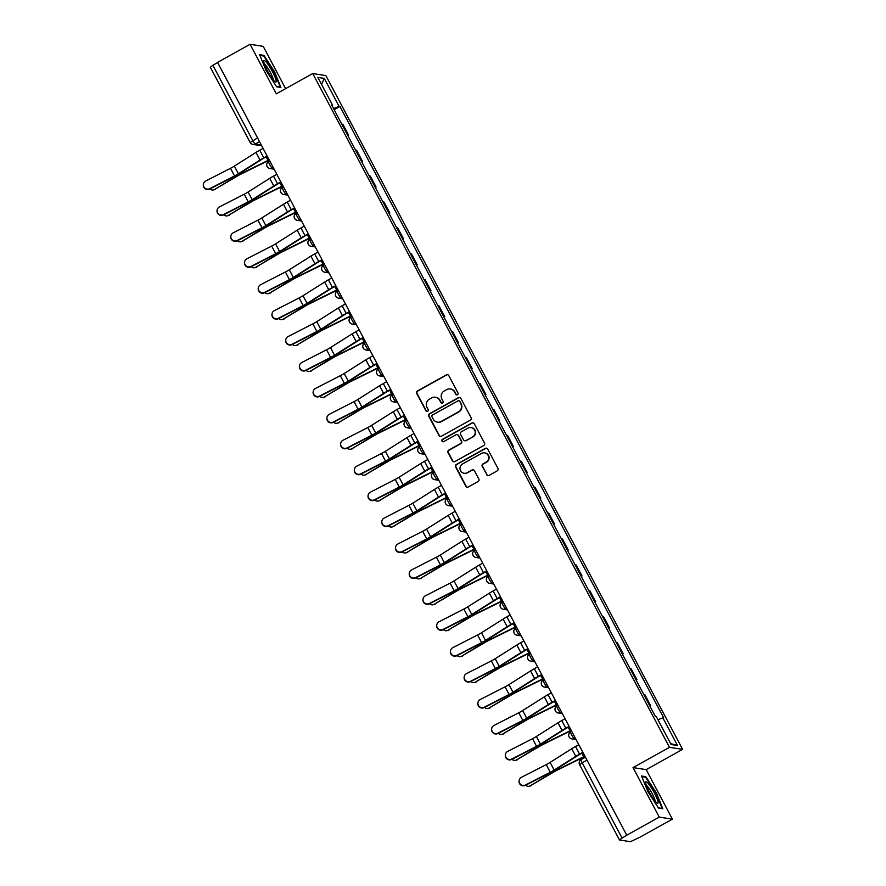 <?xml version="1.0" encoding="UTF-8"?>
<svg xmlns="http://www.w3.org/2000/svg" width="886" height="886" viewBox="0 0 886 886"><rect width="100%" height="100%" fill="white"/><g stroke="black" fill="none" stroke-linecap="round" stroke-linejoin="round"><path stroke-width="1.33" d="M457.475 394.735A1.307 1.274 -81.2 0 0 457.984 392.963L448.814 375.631A1.861 1.816 -81.2 0 0 446.345 374.889L417.472 390.947A1.861 1.816 -81.2 0 0 416.73 393.473L425.911 410.805A1.307 1.274 -81.2 0 0 427.639 411.325A1.307 1.274 -81.2 0 0 428.148 409.553L426.963 407.316A5.947 5.825 -81.2 0 1 429.333 399.243L431.737 397.903A5.947 5.825 -81.2 0 1 439.633 400.273L440.829 402.51A1.307 1.274 -81.2 0 0 442.557 403.03A1.307 1.274 -81.2 0 0 443.066 401.258L441.881 399.021A5.947 5.825 -81.2 0 1 444.251 390.947L446.655 389.607A5.947 5.825 -81.2 0 1 454.551 391.966L455.747 394.215A1.307 1.274 -81.2 0 0 457.475 394.735M486.602 474.663A1.861 1.816 -81.2 0 0 489.072 475.405L497.179 470.898A1.861 1.816 -81.2 0 0 497.921 468.373L487.721 449.124A1.861 1.816 -81.2 0 0 485.251 448.382L456.379 464.441A1.861 1.816 -81.2 0 0 455.637 466.966L465.837 486.215A1.861 1.816 -81.2 0 0 468.306 486.957L478.086 481.519A1.861 1.816 -81.2 0 0 478.828 478.994L474.464 470.754A1.861 1.816 -81.2 0 0 471.994 470.012L467.143 472.714A4.973 4.873 -81.2 0 1 460.033 469.215A4.973 4.873 -81.2 0 1 462.525 463.987L481.53 453.41A4.973 4.873 -81.2 0 1 488.651 456.91A4.973 4.873 -81.2 0 1 486.148 462.138L482.981 463.899A1.861 1.816 -81.2 0 0 482.25 466.424L486.99 474.719A1.861 1.816 -81.2 0 0 488.12 475.627M669.484 747.33L633.036 767.597L659.262 817.125L626.745 835.21L217.557 62.385L250.073 44.3L276.299 93.827L312.747 73.56L669.484 747.33L682.619 749.368L325.882 75.598L312.747 73.56M470.311 420.163A1.861 1.816 -81.2 0 0 471.053 417.638L460.864 398.39A1.861 1.816 -81.2 0 0 458.394 397.648L429.522 413.707A1.861 1.816 -81.2 0 0 428.78 416.232L438.969 435.48A1.861 1.816 -81.2 0 0 441.438 436.222L470.311 420.163M474.287 423.763L484.487 443.011A1.861 1.816 -81.2 0 1 483.745 445.536L454.872 461.584A1.861 1.816 -81.2 0 1 452.403 460.853L448.039 452.613A1.861 1.816 -81.2 0 1 448.781 450.088L460.487 443.576A1.861 1.816 -81.2 0 0 461.229 441.051L458.339 435.591A1.861 1.816 -81.2 0 0 455.869 434.849L443.676 441.627A1.307 1.274 -81.2 0 1 441.815 440.707A1.307 1.274 -81.2 0 1 442.468 439.345L471.828 423.021A1.861 1.816 -81.2 0 1 474.287 423.763M659.262 817.125L672.396 819.162L639.88 837.248L630.4 841.7L619.48 839.972L579.61 764.684L582.202 762.791L622.061 838.078L619.48 839.972M285.613 88.644L263.208 46.338L250.073 44.3M672.396 819.162L646.182 769.635L682.619 749.368M626.745 835.21L622.061 838.078M210.37 67.203L212.873 65.265L252.731 140.553A3.788 0.62 60.9 0 0 255.257 143.997L261.259 144.927M217.668 62.596L212.873 65.265M341.73 124.073L342.827 124.239L348.63 135.204L347.855 135.636M347.545 135.037L348.63 135.204M361.588 161.562L362.363 161.13L356.549 150.166L355.463 150M361.266 160.964L362.363 161.13M375.321 187.489L376.085 187.057L370.282 176.093L369.185 175.926M375 186.891L376.085 187.057M389.043 213.415L389.818 212.983L384.003 202.019L382.918 201.853M388.721 212.817L389.818 212.983M402.776 239.342L403.54 238.91L397.736 227.946L396.64 227.78M402.454 238.744L403.54 238.91M416.498 265.268L417.273 264.836L411.458 253.872L410.373 253.706M416.176 264.67L417.273 264.836M430.231 291.195L430.995 290.763L425.191 279.799L424.106 279.633M429.909 290.597L430.995 290.763M443.952 317.122L444.728 316.69L438.913 305.725L437.828 305.559M443.631 316.524L444.728 316.69M457.685 343.048L458.45 342.616L452.646 331.652L451.561 331.486M457.364 342.45L458.45 342.616M471.407 368.975L472.183 368.543L466.368 357.579L465.283 357.412M471.086 368.377L472.183 368.543M485.14 394.901L485.905 394.469L480.101 383.505L479.016 383.339M484.819 394.303L485.905 394.469M498.862 420.828L499.638 420.407L493.823 409.432L492.738 409.266M498.541 420.23L499.638 420.407M512.595 446.754L513.359 446.334L507.556 435.358L506.471 435.192M512.274 446.156L513.359 446.334M526.317 472.681L527.092 472.26L521.289 461.285L520.193 461.119M525.996 472.083L527.092 472.26M540.05 498.608L540.814 498.187L535.011 487.211L533.926 487.045M539.729 498.01L540.814 498.187M553.772 524.534L554.547 524.113L548.744 513.138L547.648 512.972M553.462 523.936L554.547 524.113M567.505 550.461L568.269 550.04L562.466 539.065L561.381 538.898M567.184 549.863L568.269 550.04M581.227 576.398L582.002 575.966L576.199 564.991L575.103 564.825M580.917 575.789L582.002 575.966M594.96 602.325L595.724 601.893L589.921 590.918L588.836 590.752M594.639 601.716L595.724 601.893M608.682 628.252L609.457 627.82L603.654 616.844L602.558 616.678M608.372 627.642L609.457 627.82M622.415 654.178L623.179 653.746L617.376 642.771L616.291 642.605M622.094 653.58L623.179 653.746M636.137 680.105L636.912 679.673L631.109 668.697L630.012 668.531M635.827 679.507L636.912 679.673M649.87 706.031L650.645 705.599L644.831 694.624L643.745 694.458M649.549 705.433L650.645 705.599M332.051 105.777L332.638 105.323L317.852 77.403L324.287 78.4L339.072 106.32L333.568 108.635M657.899 719.631L663.625 717.738L339.969 106.464L339.072 106.32M662.728 717.594L677.513 745.525L671.079 744.517L656.293 716.597L655.396 716.464L331.741 105.19L332.638 105.323M280.906 87.448L274.549 71.744L263.928 55.375L259.653 54.71L266.021 70.415L276.642 86.784L280.906 87.448M633.036 767.597L646.182 769.635M662.817 808.752L656.46 793.036L645.839 776.668L641.564 776.014L647.921 791.719L658.553 808.087L662.817 808.752M334.133 109.709L339.969 106.464M324.287 78.4L321.563 84.414M670.569 743.575L677.513 745.525M262.954 55.907L263.928 55.375M644.864 777.21L645.839 776.668M456.855 394.89A1.307 1.274 -81.2 0 1 456.124 394.27L454.939 392.033A5.947 5.825 -81.2 0 0 450.719 388.998L450.332 388.943M435.414 397.238L435.801 397.305A5.947 5.825 -81.2 0 1 440.021 400.328L441.206 402.576A1.307 1.274 -81.2 0 0 441.937 403.185M447.685 374.723A1.861 1.816 -81.2 0 0 446.721 374.955L417.849 391.014A1.861 1.816 -81.2 0 0 417.118 393.539L426.288 410.871A1.307 1.274 -81.2 0 0 427.019 411.481M459.734 397.482A1.861 1.816 -81.2 0 0 458.771 397.714L429.898 413.773A1.861 1.816 -81.2 0 0 429.156 416.287L439.356 435.547A1.861 1.816 -81.2 0 0 440.486 436.444M459.568 401.436A1.307 1.274 -81.2 0 0 457.84 400.915L432.49 415.013A1.307 1.274 -81.2 0 0 431.969 416.774L433.232 419.144A5.947 5.825 -81.2 0 0 441.128 421.503L458.45 411.879A5.947 5.825 -81.2 0 0 460.82 403.794L459.945 401.491A1.307 1.274 -81.2 0 0 459.026 400.826L458.638 400.771M437.451 422.168L437.828 422.234A5.947 5.825 -81.2 0 0 441.505 421.57L441.128 421.503M459.945 401.491L461.196 403.861A5.947 5.825 -81.2 0 1 458.826 411.935L441.505 421.57M457.021 434.638L457.397 434.705A1.861 1.816 -81.2 0 1 458.715 435.646L461.617 441.106A1.861 1.816 -81.2 0 1 460.875 443.631L449.169 450.143A1.861 1.816 -81.2 0 0 448.427 452.668L452.79 460.908A1.861 1.816 -81.2 0 0 453.92 461.816M473.157 422.855A1.861 1.816 -81.2 0 0 472.205 423.076L442.856 439.401A1.307 1.274 -81.2 0 0 443.066 441.782M472.637 436.82A4.973 4.873 -81.2 0 0 471.097 427.539A4.973 4.873 -81.2 0 0 468.018 428.093L461.318 431.814A1.861 1.816 -81.2 0 0 460.587 434.339L463.478 439.799A1.861 1.816 -81.2 0 0 465.947 440.541L473.024 436.876A4.973 4.873 -81.2 0 0 471.474 427.595L471.097 427.539M464.796 440.752L465.183 440.807A1.861 1.816 -81.2 0 0 466.324 440.597L465.947 440.541M473.024 436.876L466.324 440.597M484.609 452.857L484.985 452.923A4.973 4.873 -81.2 0 1 486.536 462.204L483.368 463.965A1.861 1.816 -81.2 0 0 482.626 466.49L486.99 474.719M464.076 473.268L464.452 473.323A4.973 4.873 -81.2 0 0 467.531 472.77L467.143 472.714M473.334 469.846A1.861 1.816 -81.2 0 0 472.382 470.067L467.531 472.77M486.591 448.216A1.861 1.816 -81.2 0 0 485.639 448.449L456.766 464.508A1.861 1.816 -81.2 0 0 456.024 467.022L466.213 486.281A1.861 1.816 -81.2 0 0 467.343 487.178M215.608 189.261A4.364 3.921 77 0 1 214.567 189.682L213.515 189.925A4.364 3.921 -103 0 0 214.556 189.504L237.382 176.07A7.01 0.864 152.1 0 1 241.369 173.9L267.672 160.931A11.939 1.484 -27.9 0 0 269.3 160.1M210.004 188.862A4.364 3.921 -103 0 0 213.515 189.925M269.156 159.834A9.48 1.174 -27.9 0 1 268.026 160.399L241.723 173.368A9.48 1.174 152.1 0 0 236.329 176.314L214.556 189.504M263.076 148.35L259.764 150.188A11.939 1.484 152.1 0 0 256.01 152.403L234.369 166.103A7.01 0.864 -27.9 0 1 230.493 168.296L205.696 181.01A4.364 4.297 12.7 0 0 205.076 188.231A4.364 4.297 12.7 0 0 209.749 188.652L209.661 189.039A4.364 4.297 -167.3 0 1 203.381 184.266L203.47 183.878M267.262 156.268L264.316 157.907A9.48 1.174 152.1 0 0 261.326 159.668L239.696 173.357A9.48 1.174 -27.9 0 1 234.458 176.325L209.661 189.039M267.118 155.991L263.818 157.83A11.939 1.484 152.1 0 0 260.052 160.056L238.423 173.745A7.01 0.864 -27.9 0 1 234.535 175.937L209.749 188.652M229.33 215.187A4.364 3.921 77 0 1 228.289 215.608L227.248 215.852A4.364 3.921 -103 0 0 228.289 215.431L251.103 201.997A7.01 0.864 152.1 0 1 255.09 199.826L281.394 186.857A11.939 1.484 -27.9 0 0 283.022 186.027M223.726 214.8A4.364 3.921 -103 0 0 227.248 215.852M282.878 185.761A9.48 1.174 -27.9 0 1 281.748 186.326L255.445 199.295A9.48 1.174 152.1 0 0 250.062 202.241L228.289 215.431M243.063 241.114A4.364 3.921 77 0 1 242.022 241.535L240.97 241.778A4.364 3.921 -103 0 0 242.011 241.357L264.836 227.923A7.01 0.864 152.1 0 1 268.823 225.753L295.127 212.784A11.939 1.484 -27.9 0 0 296.755 211.953M237.459 240.726A4.364 3.921 -103 0 0 240.97 241.778M296.611 211.688A9.48 1.174 -27.9 0 1 295.481 212.252L269.178 225.221A9.48 1.174 152.1 0 0 263.784 228.167L242.011 241.357M256.796 267.04A4.364 3.921 77 0 1 255.744 267.461L254.703 267.705A4.364 3.921 -103 0 0 255.744 267.284L278.558 253.85A7.01 0.864 152.1 0 1 282.556 251.679L308.849 238.711A11.939 1.484 -27.9 0 0 310.477 237.891M251.181 266.653A4.364 3.921 -103 0 0 254.703 267.705M310.333 237.614A9.48 1.174 -27.9 0 1 309.203 238.179L282.911 251.148A9.48 1.174 152.1 0 0 277.517 254.094L255.744 267.284M263.762 61.71A12.315 2.005 60.9 0 0 268.536 72.818A12.315 2.005 60.9 0 0 275.192 81.855A12.315 2.005 60.9 0 0 276.155 80.814A12.315 2.005 60.9 0 0 269.588 66.716A12.315 2.005 60.9 0 0 263.718 61.223A12.315 2.005 60.9 0 0 263.762 61.71M273.187 79.851A9.325 1.517 60.9 0 0 273.165 79.319A9.325 1.517 60.9 0 0 269.41 70.681A9.325 1.517 60.9 0 0 264.36 63.991M259.952 55.441L263.795 56.039L274.095 71.899L280.253 87.116L276.476 86.54M645.673 783.014A12.315 2.005 60.9 0 0 650.446 794.111A12.315 2.005 60.9 0 0 657.102 803.159A12.315 2.005 60.9 0 0 658.065 802.107A12.315 2.005 60.9 0 0 651.498 788.019A12.315 2.005 60.9 0 0 645.628 782.515A12.315 2.005 60.9 0 0 645.673 783.014M655.097 801.154A9.325 1.517 60.9 0 0 655.064 800.623A9.325 1.517 60.9 0 0 651.321 791.984A9.325 1.517 60.9 0 0 646.271 785.284M641.863 776.745L645.706 777.343L656.005 793.203L662.163 808.42L658.387 807.833M276.797 174.276L273.497 176.115A11.939 1.484 152.1 0 0 269.732 178.33L248.102 192.029A7.01 0.864 -27.9 0 1 244.215 194.222L219.429 206.936A4.364 4.297 12.7 0 0 218.798 214.157A4.364 4.297 12.7 0 0 223.471 214.578L223.383 214.966A4.364 4.297 -167.3 0 1 217.103 210.192L217.192 209.805M280.995 182.195L278.038 183.834A9.48 1.174 152.1 0 0 275.059 185.595L253.418 199.284A9.48 1.174 -27.9 0 1 248.18 202.252L223.383 214.966M280.851 181.918L277.551 183.756A11.939 1.484 152.1 0 0 273.785 185.982L252.145 199.671A7.01 0.864 -27.9 0 1 248.268 201.864L223.471 214.578M290.53 200.203L287.23 202.041A11.939 1.484 152.1 0 0 283.465 204.256L261.824 217.956A7.01 0.864 -27.9 0 1 257.948 220.149L233.151 232.863A4.364 4.297 12.7 0 0 232.531 240.084A4.364 4.297 12.7 0 0 237.204 240.505L237.116 240.892A4.364 4.297 -167.3 0 1 230.836 236.119L230.925 235.731M294.717 208.121L291.771 209.76A9.48 1.174 152.1 0 0 288.781 211.521L267.151 225.221A9.48 1.174 -27.9 0 1 261.913 228.178L237.116 240.892M294.573 207.845L291.272 209.683A11.939 1.484 152.1 0 0 287.507 211.909L265.878 225.598A7.01 0.864 -27.9 0 1 262.001 227.791L237.204 240.505M304.252 226.129L300.952 227.968A11.939 1.484 152.1 0 0 297.187 230.183L275.557 243.883A7.01 0.864 -27.9 0 1 271.681 246.075L246.884 258.79A4.364 4.297 12.7 0 0 246.253 266.01A4.364 4.297 12.7 0 0 250.926 266.431L250.838 266.83A4.364 4.297 -167.3 0 1 244.558 262.046L244.647 261.658M308.45 234.048L305.493 235.687A9.48 1.174 152.1 0 0 302.514 237.448L280.873 251.148A9.48 1.174 -27.9 0 1 275.635 254.116L250.838 266.83M308.306 233.771L305.005 235.61A11.939 1.484 152.1 0 0 301.24 237.836L279.599 251.524A7.01 0.864 -27.9 0 1 275.723 253.717L250.926 266.431M270.518 292.967A4.364 3.921 77 0 1 269.477 293.388L268.425 293.631A4.364 3.921 -103 0 0 269.466 293.211L292.291 279.777A7.01 0.864 152.1 0 1 296.278 277.606L322.582 264.637A11.939 1.484 -27.9 0 0 324.21 263.818M264.914 292.579A4.364 3.921 -103 0 0 268.425 293.631M324.066 263.541A9.48 1.174 -27.9 0 1 322.936 264.106L296.633 277.074A9.48 1.174 152.1 0 0 291.239 280.02L269.466 293.211M284.251 318.894A4.364 3.921 77 0 1 283.199 319.314L282.158 319.558A4.364 3.921 -103 0 0 283.199 319.137L306.013 305.714A7.01 0.864 152.1 0 1 310.011 303.533L336.303 290.564A11.939 1.484 -27.9 0 0 337.931 289.744M278.636 318.506A4.364 3.921 -103 0 0 282.158 319.558M337.787 289.467A9.48 1.174 -27.9 0 1 336.658 290.032L310.366 303.001A9.48 1.174 152.1 0 0 304.972 305.947L283.199 319.137M317.985 252.056L314.685 253.894A11.939 1.484 152.1 0 0 310.92 256.109L289.279 269.809A7.01 0.864 -27.9 0 1 285.403 272.002L260.606 284.716A4.364 4.297 12.7 0 0 259.986 291.937A4.364 4.297 12.7 0 0 264.659 292.358L264.571 292.757A4.364 4.297 -167.3 0 1 258.291 287.972L258.38 287.585M322.172 259.975L319.226 261.614A9.48 1.174 152.1 0 0 316.236 263.375L294.606 277.074A9.48 1.174 -27.9 0 1 289.368 280.042L264.571 292.757M322.028 259.698L318.727 261.536A11.939 1.484 152.1 0 0 314.962 263.762L293.332 277.451A7.01 0.864 -27.9 0 1 289.456 279.644L264.659 292.358M331.707 277.982L328.407 279.821A11.939 1.484 152.1 0 0 324.641 282.036L303.012 295.736A7.01 0.864 -27.9 0 1 299.136 297.929L274.339 310.643A4.364 4.297 12.7 0 0 273.708 317.864A4.364 4.297 12.7 0 0 278.381 318.284L278.293 318.683A4.364 4.297 -167.3 0 1 272.013 313.899L272.102 313.511M335.905 285.901L332.948 287.54A9.48 1.174 152.1 0 0 329.969 289.301L308.328 303.001A9.48 1.174 -27.9 0 1 303.09 305.969L278.293 318.683M335.761 285.624L332.46 287.463A11.939 1.484 152.1 0 0 328.695 289.689L307.054 303.377A7.01 0.864 -27.9 0 1 303.178 305.57L278.381 318.284M297.973 344.82A4.364 3.921 77 0 1 296.932 345.241L295.88 345.485A4.364 3.921 -103 0 0 296.921 345.064L319.746 331.641A7.01 0.864 152.1 0 1 323.733 329.459L350.036 316.49A11.939 1.484 -27.9 0 0 351.664 315.671M292.369 344.433A4.364 3.921 -103 0 0 295.88 345.485M351.52 315.394A9.48 1.174 -27.9 0 1 350.391 315.97L324.088 328.939A9.48 1.174 152.1 0 0 318.694 331.873L296.921 345.064M311.706 370.747A4.364 3.921 77 0 1 310.654 371.168L309.613 371.411A4.364 3.921 -103 0 0 310.654 370.99L333.468 357.567A7.01 0.864 152.1 0 1 337.466 355.386L363.758 342.417A11.939 1.484 -27.9 0 0 365.386 341.597M306.091 370.359A4.364 3.921 -103 0 0 309.613 371.411M365.242 341.32A9.48 1.174 -27.9 0 1 364.113 341.896L337.821 354.865A9.48 1.174 152.1 0 0 332.427 357.8L310.654 370.99M325.428 396.673A4.364 3.921 77 0 1 324.387 397.094L323.335 397.338A4.364 3.921 -103 0 0 324.376 396.917L347.201 383.494A7.01 0.864 152.1 0 1 351.188 381.312L377.491 368.343A11.939 1.484 -27.9 0 0 379.119 367.524M319.824 396.286A4.364 3.921 -103 0 0 323.335 397.338M378.975 367.247A9.48 1.174 -27.9 0 1 377.846 367.823L351.543 380.792A9.48 1.174 152.1 0 0 346.149 383.727L324.376 396.917M339.161 422.6A4.364 3.921 77 0 1 338.109 423.021L337.068 423.264A4.364 3.921 -103 0 0 338.109 422.844L360.923 409.421A7.01 0.864 152.1 0 1 364.921 407.239L391.213 394.27A11.939 1.484 -27.9 0 0 392.841 393.45M333.546 422.212A4.364 3.921 -103 0 0 337.068 423.264M392.697 393.174A9.48 1.174 -27.9 0 1 391.568 393.749L365.276 406.718A9.48 1.174 152.1 0 0 359.882 409.653L338.109 422.844M352.883 448.526A4.364 3.921 77 0 1 351.842 448.947L350.79 449.191A4.364 3.921 -103 0 0 351.842 448.77L374.656 435.347A7.01 0.864 152.1 0 1 378.643 433.165L404.946 420.197A11.939 1.484 -27.9 0 0 406.574 419.377M347.279 448.139A4.364 3.921 -103 0 0 350.79 449.191M406.43 419.1A9.48 1.174 -27.9 0 1 405.301 419.676L378.998 432.645A9.48 1.174 152.1 0 0 373.604 435.58L351.842 448.77M366.616 474.453A4.364 3.921 77 0 1 365.564 474.874L364.523 475.117A4.364 3.921 -103 0 0 365.564 474.697L388.378 461.274A7.01 0.864 152.1 0 1 392.376 459.092L418.668 446.123A11.939 1.484 -27.9 0 0 420.296 445.304M361.001 474.065A4.364 3.921 -103 0 0 364.523 475.117M420.152 445.027A9.48 1.174 -27.9 0 1 419.023 445.603L392.731 458.571A9.48 1.174 152.1 0 0 387.337 461.506L365.564 474.697M380.338 500.38A4.364 3.921 77 0 1 379.297 500.8L378.244 501.044A4.364 3.921 -103 0 0 379.297 500.623L402.111 487.2A7.01 0.864 152.1 0 1 406.098 485.019L432.401 472.05A11.939 1.484 -27.9 0 0 434.029 471.23M374.734 499.992A4.364 3.921 -103 0 0 378.244 501.044M433.885 470.953A9.48 1.174 -27.9 0 1 432.756 471.529L406.452 484.498A9.48 1.174 152.1 0 0 401.059 487.444L379.297 500.623M394.071 526.306A4.364 3.921 77 0 1 393.019 526.727L391.977 526.971A4.364 3.921 -103 0 0 393.019 526.55L415.833 513.127A7.01 0.864 152.1 0 1 419.831 510.945L446.123 497.976A11.939 1.484 -27.9 0 0 447.751 497.157M388.456 525.919A4.364 3.921 -103 0 0 391.977 526.971M447.607 496.88A9.48 1.174 -27.9 0 1 446.478 497.456L420.185 510.425A9.48 1.174 152.1 0 0 414.792 513.371L393.019 526.55M345.44 303.909L342.14 305.748A11.939 1.484 152.1 0 0 338.374 307.974L316.734 321.662A7.01 0.864 -27.9 0 1 312.858 323.855L288.061 336.569A4.364 4.297 12.7 0 0 287.441 343.79A4.364 4.297 12.7 0 0 292.114 344.211L292.026 344.61A4.364 4.297 -167.3 0 1 285.746 339.825L285.835 339.438M349.627 311.828L346.681 313.467A9.48 1.174 152.1 0 0 343.69 315.228L322.061 328.927A9.48 1.174 -27.9 0 1 316.823 331.896L292.026 344.61M349.483 311.551L346.182 313.389A11.939 1.484 152.1 0 0 342.417 315.615L320.787 329.304A7.01 0.864 -27.9 0 1 316.911 331.497L292.114 344.211M359.162 329.836L355.862 331.674A11.939 1.484 152.1 0 0 352.096 333.9L330.467 347.589A7.01 0.864 -27.9 0 1 326.591 349.782L301.794 362.496A4.364 4.297 12.7 0 0 301.162 369.728A4.364 4.297 12.7 0 0 305.836 370.138L305.748 370.536A4.364 4.297 -167.3 0 1 299.468 365.752L299.557 365.364M363.36 337.754L360.414 339.393A9.48 1.174 152.1 0 0 357.423 341.154L335.783 354.854A9.48 1.174 -27.9 0 1 330.544 357.822L305.748 370.536M363.216 337.477L359.915 339.316A11.939 1.484 152.1 0 0 356.15 341.542L334.509 355.231A7.01 0.864 -27.9 0 1 330.633 357.423L305.836 370.138M372.895 355.762L369.595 357.601A11.939 1.484 152.1 0 0 365.829 359.827L344.189 373.515A7.01 0.864 -27.9 0 1 340.313 375.708L315.516 388.422A4.364 4.297 12.7 0 0 314.895 395.654A4.364 4.297 12.7 0 0 319.569 396.064L319.481 396.463A4.364 4.297 -167.3 0 1 313.201 391.678L313.29 391.291M377.082 363.681L374.136 365.32A9.48 1.174 152.1 0 0 371.145 367.081L349.516 380.781A9.48 1.174 -27.9 0 1 344.277 383.749L319.481 396.463M376.938 363.404L373.637 365.242A11.939 1.484 152.1 0 0 369.872 367.469L348.242 381.157A7.01 0.864 -27.9 0 1 344.366 383.35L319.569 396.064M386.617 381.689L383.317 383.527A11.939 1.484 152.1 0 0 379.551 385.753L357.922 399.442A7.01 0.864 -27.9 0 1 354.046 401.635L329.249 414.349A4.364 4.297 12.7 0 0 328.617 421.581A4.364 4.297 12.7 0 0 333.291 421.991L333.202 422.389A4.364 4.297 -167.3 0 1 326.923 417.605L327.012 417.217M390.815 389.607L387.869 391.247A9.48 1.174 152.1 0 0 384.878 393.007L363.238 406.707A9.48 1.174 -27.9 0 1 357.999 409.675L333.202 422.389M390.671 389.331L387.37 391.169A11.939 1.484 152.1 0 0 383.605 393.395L361.964 407.084A7.01 0.864 -27.9 0 1 358.088 409.277L333.291 421.991M400.35 407.615L397.05 409.454A11.939 1.484 152.1 0 0 393.284 411.68L371.644 425.369A7.01 0.864 -27.9 0 1 367.768 427.561L342.971 440.276A4.364 4.297 12.7 0 0 342.35 447.508A4.364 4.297 12.7 0 0 347.024 447.928L346.935 448.316A4.364 4.297 -167.3 0 1 340.656 443.532L340.745 443.144M404.537 415.534L401.591 417.173A9.48 1.174 152.1 0 0 398.6 418.934L376.971 432.634A9.48 1.174 -27.9 0 1 371.732 435.602L346.935 448.316M404.393 415.257L401.092 417.096A11.939 1.484 152.1 0 0 397.327 419.322L375.697 433.01A7.01 0.864 -27.9 0 1 371.821 435.203L347.024 447.928M414.072 433.542L410.772 435.38A11.939 1.484 152.1 0 0 407.006 437.606L385.377 451.295A7.01 0.864 -27.9 0 1 381.501 453.488L356.704 466.202A4.364 4.297 12.7 0 0 356.072 473.434A4.364 4.297 12.7 0 0 360.746 473.855L360.657 474.243A4.364 4.297 -167.3 0 1 354.378 469.458L354.466 469.071M418.27 441.461L415.324 443.1A9.48 1.174 152.1 0 0 412.333 444.872L390.693 458.56A9.48 1.174 -27.9 0 1 385.454 461.528L360.657 474.243M418.126 441.184L414.825 443.022A11.939 1.484 152.1 0 0 411.06 445.248L389.419 458.937A7.01 0.864 -27.9 0 1 385.543 461.141L360.746 473.855M427.805 459.469L424.505 461.307A11.939 1.484 152.1 0 0 420.739 463.533L399.099 477.222A7.01 0.864 -27.9 0 1 395.222 479.415L370.426 492.129A4.364 4.297 12.7 0 0 369.805 499.361A4.364 4.297 12.7 0 0 374.479 499.782L374.39 500.169A4.364 4.297 -167.3 0 1 368.111 495.385L368.199 494.997M431.991 467.387L429.045 469.026A9.48 1.174 152.1 0 0 426.066 470.798L404.426 484.487A9.48 1.174 -27.9 0 1 399.187 487.455L374.39 500.169M431.847 467.121L428.547 468.949A11.939 1.484 152.1 0 0 424.782 471.175L403.152 484.863A7.01 0.864 -27.9 0 1 399.276 487.067L374.479 499.782M441.527 485.395L438.227 487.234A11.939 1.484 152.1 0 0 434.461 489.46L412.832 503.148A7.01 0.864 -27.9 0 1 408.955 505.341L384.159 518.055A4.364 4.297 12.7 0 0 383.527 525.287A4.364 4.297 12.7 0 0 388.201 525.708L388.112 526.096A4.364 4.297 -167.3 0 1 381.844 521.311L381.921 520.924M445.724 493.314L442.779 494.953A9.48 1.174 152.1 0 0 439.788 496.725L418.148 510.414A9.48 1.174 -27.9 0 1 412.909 513.382L388.112 526.096M445.58 493.048L442.28 494.875A11.939 1.484 152.1 0 0 438.515 497.101L416.874 510.79A7.01 0.864 -27.9 0 1 412.998 512.994L388.201 525.708M407.793 552.233A4.364 3.921 77 0 1 406.752 552.665L405.699 552.897A4.364 3.921 -103 0 0 406.752 552.476L429.566 539.053A7.01 0.864 152.1 0 1 433.553 536.872L459.856 523.903A11.939 1.484 -27.9 0 0 461.484 523.083M402.189 551.845A4.364 3.921 -103 0 0 405.699 552.897M461.34 522.806A9.48 1.174 -27.9 0 1 460.211 523.382L433.907 536.351A9.48 1.174 152.1 0 0 428.514 539.297L406.752 552.476M421.526 578.159A4.364 3.921 77 0 1 420.473 578.591L419.432 578.824A4.364 3.921 -103 0 0 420.473 578.403L443.288 564.98A7.01 0.864 152.1 0 1 447.286 562.798L473.578 549.829A11.939 1.484 -27.9 0 0 475.206 549.01M415.911 577.772A4.364 3.921 -103 0 0 419.432 578.824M475.062 548.733A9.48 1.174 -27.9 0 1 473.932 549.309L447.64 562.278A9.48 1.174 152.1 0 0 442.247 565.224L420.473 578.403M435.247 604.086A4.364 3.921 77 0 1 434.206 604.518L433.154 604.75A4.364 3.921 -103 0 0 434.206 604.33L457.021 590.907A7.01 0.864 152.1 0 1 461.008 588.725L487.311 575.756A11.939 1.484 -27.9 0 0 488.939 574.936M429.644 603.698A4.364 3.921 -103 0 0 433.154 604.75M488.795 574.66A9.48 1.174 -27.9 0 1 487.665 575.235L461.362 588.204A9.48 1.174 152.1 0 0 455.969 591.15L434.206 604.33M448.98 630.012A4.364 3.921 77 0 1 447.928 630.444L446.887 630.677A4.364 3.921 -103 0 0 447.928 630.256L470.743 616.833A7.01 0.864 152.1 0 1 474.741 614.651L501.033 601.683A11.939 1.484 -27.9 0 0 502.661 600.863M443.365 629.625A4.364 3.921 -103 0 0 446.887 630.677M502.517 600.586A9.48 1.174 -27.9 0 1 501.387 601.162L475.095 614.131A9.48 1.174 152.1 0 0 469.702 617.077L447.928 630.256M462.702 655.939A4.364 3.921 77 0 1 461.661 656.371L460.609 656.604A4.364 3.921 -103 0 0 461.661 656.183L484.476 642.76A7.01 0.864 152.1 0 1 488.463 640.578L514.766 627.609A11.939 1.484 -27.9 0 0 516.394 626.79M457.098 655.551A4.364 3.921 -103 0 0 460.609 656.604M516.25 626.513A9.48 1.174 -27.9 0 1 515.12 627.089L488.817 640.057A9.48 1.174 152.1 0 0 483.424 643.003L461.661 656.183M476.435 681.866A4.364 3.921 77 0 1 475.383 682.298L474.342 682.53A4.364 3.921 -103 0 0 475.383 682.109L498.198 668.686A7.01 0.864 152.1 0 1 502.196 666.505L528.488 653.536A11.939 1.484 -27.9 0 0 530.116 652.716M470.82 681.478A4.364 3.921 -103 0 0 474.342 682.53M529.972 652.45A9.48 1.174 -27.9 0 1 528.842 653.015L502.55 665.984A9.48 1.174 152.1 0 0 497.157 668.93L475.383 682.109M455.26 511.322L451.96 513.16A11.939 1.484 152.1 0 0 448.194 515.386L426.554 529.075A7.01 0.864 -27.9 0 1 422.677 531.268L397.88 543.982A4.364 4.297 12.7 0 0 397.26 551.214A4.364 4.297 12.7 0 0 401.934 551.635L401.845 552.022A4.364 4.297 -167.3 0 1 395.566 547.238L395.654 546.85M459.446 519.24L456.5 520.879A9.48 1.174 152.1 0 0 453.521 522.651L431.881 536.34A9.48 1.174 -27.9 0 1 426.642 539.308L401.845 552.022M459.302 518.975L456.002 520.802A11.939 1.484 152.1 0 0 452.237 523.028L430.607 536.717A7.01 0.864 -27.9 0 1 426.731 538.921L401.934 551.635M468.982 537.248L465.682 539.087A11.939 1.484 152.1 0 0 461.916 541.313L440.287 555.001A7.01 0.864 -27.9 0 1 436.41 557.194L411.613 569.908A4.364 4.297 12.7 0 0 410.982 577.14A4.364 4.297 12.7 0 0 415.656 577.561L415.567 577.949A4.364 4.297 -167.3 0 1 409.299 573.164L409.376 572.777M473.179 545.167L470.233 546.806A9.48 1.174 152.1 0 0 467.243 548.578L445.603 562.267A9.48 1.174 -27.9 0 1 440.364 565.235L415.567 577.949M473.035 544.901L469.735 546.728A11.939 1.484 152.1 0 0 465.97 548.955L444.329 562.643A7.01 0.864 -27.9 0 1 440.453 564.847L415.656 577.561M482.715 563.175L479.415 565.013A11.939 1.484 152.1 0 0 475.649 567.239L454.009 580.928A7.01 0.864 -27.9 0 1 450.132 583.121L425.335 595.835A4.364 4.297 12.7 0 0 424.715 603.067A4.364 4.297 12.7 0 0 429.389 603.488L429.3 603.875A4.364 4.297 -167.3 0 1 423.021 599.091L423.109 598.703M486.901 571.093L483.955 572.733A9.48 1.174 152.1 0 0 480.976 574.505L459.336 588.193A9.48 1.174 -27.9 0 1 454.097 591.161L429.3 603.875M486.757 570.828L483.457 572.655A11.939 1.484 152.1 0 0 479.703 574.881L458.062 588.57A7.01 0.864 -27.9 0 1 454.186 590.774L429.389 603.488M496.437 589.101L493.137 590.94A11.939 1.484 152.1 0 0 489.382 593.166L467.742 606.855A7.01 0.864 -27.9 0 1 463.865 609.047L439.068 621.762A4.364 4.297 12.7 0 0 438.437 628.994A4.364 4.297 12.7 0 0 443.111 629.414L443.022 629.802A4.364 4.297 -167.3 0 1 436.754 625.018L436.831 624.63M500.634 597.02L497.688 598.659A9.48 1.174 152.1 0 0 494.698 600.431L473.058 614.12A9.48 1.174 -27.9 0 1 467.819 617.088L443.022 629.802M500.49 596.754L497.19 598.582A11.939 1.484 152.1 0 0 493.424 600.808L471.784 614.496A7.01 0.864 -27.9 0 1 467.908 616.7L443.111 629.414M510.17 615.028L506.87 616.866A11.939 1.484 152.1 0 0 503.104 619.092L481.463 632.781A7.01 0.864 -27.9 0 1 477.587 634.974L452.79 647.688A4.364 4.297 12.7 0 0 452.17 654.92A4.364 4.297 12.7 0 0 456.844 655.341L456.755 655.729A4.364 4.297 -167.3 0 1 450.476 650.944L450.564 650.557M514.356 622.947L511.41 624.586A9.48 1.174 152.1 0 0 508.431 626.358L486.791 640.046A9.48 1.174 -27.9 0 1 481.552 643.014L456.755 655.729M514.212 622.681L510.912 624.508A11.939 1.484 152.1 0 0 507.157 626.734L485.517 640.423A7.01 0.864 -27.9 0 1 481.641 642.627L456.844 655.341M523.892 640.955L520.591 642.793A11.939 1.484 152.1 0 0 516.837 645.019L495.196 658.708A7.01 0.864 -27.9 0 1 491.32 660.901L466.523 673.615A4.364 4.297 12.7 0 0 465.892 680.847A4.364 4.297 12.7 0 0 470.566 681.268L470.477 681.655A4.364 4.297 -167.3 0 1 464.209 676.871L464.297 676.483M528.089 648.873L525.143 650.512A9.48 1.174 152.1 0 0 522.153 652.284L500.512 665.973A9.48 1.174 -27.9 0 1 495.274 668.941L470.477 681.655M527.945 648.607L524.645 650.435A11.939 1.484 152.1 0 0 520.879 652.661L499.239 666.35A7.01 0.864 -27.9 0 1 495.363 668.553L470.566 681.268M490.157 707.792A4.364 3.921 77 0 1 489.116 708.224L488.064 708.457A4.364 3.921 -103 0 0 489.116 708.036L511.931 694.613A7.01 0.864 152.1 0 1 515.918 692.431L542.221 679.462A11.939 1.484 -27.9 0 0 543.849 678.643M484.553 707.405A4.364 3.921 -103 0 0 488.064 708.457M543.705 678.377A9.48 1.174 -27.9 0 1 542.575 678.942L516.272 691.911A9.48 1.174 152.1 0 0 510.879 694.857L489.116 708.036M537.625 666.881L534.324 668.72A11.939 1.484 152.1 0 0 530.559 670.946L508.918 684.634A7.01 0.864 -27.9 0 1 505.042 686.827L480.245 699.541A4.364 4.297 12.7 0 0 479.625 706.773A4.364 4.297 12.7 0 0 484.299 707.194L484.21 707.582A4.364 4.297 -167.3 0 1 477.931 702.797L478.019 702.41M541.811 674.8L538.865 676.439A9.48 1.174 152.1 0 0 535.886 678.211L514.245 691.9A9.48 1.174 -27.9 0 1 509.007 694.868L484.21 707.582M541.667 674.534L538.367 676.372A11.939 1.484 152.1 0 0 534.612 678.587L512.972 692.276A7.01 0.864 -27.9 0 1 509.096 694.48L484.299 707.194M503.89 733.719A4.364 3.921 77 0 1 502.838 734.151L501.797 734.394A4.364 3.921 -103 0 0 502.838 733.962L525.653 720.539A7.01 0.864 152.1 0 1 529.651 718.358L555.943 705.389A11.939 1.484 -27.9 0 0 557.571 704.569M498.275 733.331A4.364 3.921 -103 0 0 501.797 734.394M557.427 704.304A9.48 1.174 -27.9 0 1 556.297 704.868L530.005 717.837A9.48 1.174 152.1 0 0 524.612 720.783L502.838 733.962M551.347 692.808L548.046 694.646A11.939 1.484 152.1 0 0 544.292 696.872L522.651 710.561A7.01 0.864 -27.9 0 1 518.775 712.765L493.978 725.479A4.364 4.297 12.7 0 0 493.347 732.7A4.364 4.297 12.7 0 0 498.021 733.121L497.932 733.508A4.364 4.297 -167.3 0 1 491.664 728.724L491.752 728.336M555.544 700.726L552.598 702.376A9.48 1.174 152.1 0 0 549.608 704.137L527.967 717.826A9.48 1.174 -27.9 0 1 522.729 720.794L497.932 733.508M555.4 700.461L552.1 702.299A11.939 1.484 152.1 0 0 548.334 704.514L526.694 718.214A7.01 0.864 -27.9 0 1 522.818 720.407L498.021 733.121M517.612 759.645A4.364 3.921 77 0 1 516.571 760.077L515.519 760.321A4.364 3.921 -103 0 0 516.571 759.889L539.386 746.466A7.01 0.864 152.1 0 1 543.373 744.284L569.676 731.315A11.939 1.484 -27.9 0 0 571.304 730.496M512.008 759.258A4.364 3.921 -103 0 0 515.519 760.321M571.16 730.23A9.48 1.174 -27.9 0 1 570.03 730.795L543.727 743.764A9.48 1.174 152.1 0 0 538.334 746.71L516.571 759.889M565.08 718.745L561.779 720.573A11.939 1.484 152.1 0 0 558.014 722.799L536.373 736.487A7.01 0.864 -27.9 0 1 532.497 738.691L507.7 751.406A4.364 4.297 12.7 0 0 507.08 758.626A4.364 4.297 12.7 0 0 511.754 759.047L511.665 759.435A4.364 4.297 -167.3 0 1 505.385 754.65L505.474 754.263M569.266 726.664L566.32 728.303A9.48 1.174 152.1 0 0 563.341 730.064L541.7 743.753A9.48 1.174 -27.9 0 1 536.462 746.721L511.665 759.435M569.122 726.387L565.822 728.226A11.939 1.484 152.1 0 0 562.067 730.441L540.427 744.14A7.01 0.864 -27.9 0 1 536.551 746.333L511.754 759.047M531.345 785.572A4.364 3.921 77 0 1 530.293 786.004L529.252 786.247A4.364 3.921 -103 0 0 530.293 785.816L553.108 772.393A7.01 0.864 152.1 0 1 557.106 770.211L583.398 757.242A11.939 1.484 -27.9 0 0 585.026 756.422M525.73 785.184A4.364 3.921 -103 0 0 529.252 786.247M584.882 756.157A9.48 1.174 -27.9 0 1 583.752 756.722L557.46 769.69A9.48 1.174 152.1 0 0 552.067 772.636L530.293 785.816M578.802 744.672L575.501 746.499A11.939 1.484 152.1 0 0 571.747 748.725L550.106 762.414A7.01 0.864 -27.9 0 1 546.23 764.618L521.433 777.332A4.364 4.297 12.7 0 0 520.802 784.553A4.364 4.297 12.7 0 0 525.476 784.974L525.387 785.361A4.364 4.297 -167.3 0 1 519.118 780.577L519.207 780.189M582.999 752.591L580.053 754.23A9.48 1.174 152.1 0 0 577.063 755.991L555.422 769.679A9.48 1.174 -27.9 0 1 550.184 772.647L525.387 785.361M582.855 752.314L579.555 754.152A11.939 1.484 152.1 0 0 575.789 756.367L554.149 770.067A7.01 0.864 -27.9 0 1 550.272 772.26L525.476 784.974M259.509 141.627L255.257 143.997A3.788 3.71 -81.2 0 1 250.229 142.491L257.527 137.884M575.247 737.949L574.261 738.492L575.645 738.714M561.525 712.023L560.539 712.565L561.923 712.787M547.792 686.096L546.806 686.639L548.19 686.86M534.07 660.17L533.084 660.712L534.468 660.923M520.337 634.243L519.351 634.786L520.735 634.996M506.604 608.317L505.629 608.859L507.013 609.07M492.882 582.39L491.896 582.933L493.28 583.143M479.149 556.463L478.174 557.006L479.559 557.216M465.427 530.537L464.441 531.079L465.826 531.29M451.694 504.61L450.719 505.153L452.104 505.363M437.972 478.684L436.986 479.226L438.371 479.437M424.239 452.746L423.264 453.3L424.649 453.51M410.517 426.819L409.531 427.373L410.916 427.584M396.784 400.893L395.809 401.447L397.194 401.657M383.062 374.966L382.076 375.52L383.461 375.73M369.329 349.04L368.354 349.593L369.739 349.804M355.607 323.113L354.621 323.667L356.006 323.877M341.874 297.187L340.9 297.74L342.284 297.951M328.152 271.26L327.167 271.814L328.551 272.024M314.419 245.333L313.445 245.887L314.829 246.098M300.697 219.407L299.712 219.961L301.096 220.171M286.964 193.48L285.99 194.034L287.374 194.244M273.242 167.554L272.257 168.107L273.641 168.318M268.735 161.451A3.788 0.62 60.9 0 0 268.657 161.462A3.788 0.62 60.9 0 0 269.842 164.874A3.788 0.62 60.9 0 0 272.257 168.107A3.788 3.71 98.8 0 1 267.229 166.601M282.468 187.378A3.788 0.62 60.9 0 0 282.379 187.389A3.788 0.62 60.9 0 0 283.575 190.8A3.788 0.62 60.9 0 0 285.99 194.034A3.788 3.71 98.8 0 1 280.962 192.528M296.19 213.304A3.788 0.62 60.9 0 0 296.112 213.316A3.788 0.62 60.9 0 0 297.297 216.727A3.788 0.62 60.9 0 0 299.712 219.961A3.788 3.71 98.8 0 1 294.684 218.454M309.923 239.231A3.788 0.62 60.9 0 0 309.834 239.242A3.788 0.62 60.9 0 0 311.03 242.653A3.788 0.62 60.9 0 0 313.445 245.887A3.788 3.71 98.8 0 1 308.417 244.381M323.645 265.158A3.788 0.62 60.9 0 0 323.567 265.169A3.788 0.62 60.9 0 0 324.752 268.58A3.788 0.62 60.9 0 0 327.167 271.814A3.788 3.71 98.8 0 1 322.139 270.308M337.378 291.084A3.788 0.62 60.9 0 0 337.289 291.095A3.788 0.62 60.9 0 0 338.485 294.506A3.788 0.62 60.9 0 0 340.9 297.74A3.788 3.71 98.8 0 1 335.872 296.234M351.1 317.011A3.788 0.62 60.9 0 0 351.022 317.022A3.788 0.62 60.9 0 0 352.207 320.433A3.788 0.62 60.9 0 0 354.621 323.667A3.788 3.71 98.8 0 1 349.593 322.161M364.833 342.937A3.788 0.62 60.9 0 0 364.744 342.948A3.788 0.62 60.9 0 0 365.94 346.36A3.788 0.62 60.9 0 0 368.354 349.593A3.788 3.71 98.8 0 1 363.326 348.087M378.555 368.864A3.788 0.62 60.9 0 0 378.477 368.886A3.788 0.62 60.9 0 0 379.662 372.286A3.788 0.62 60.9 0 0 382.076 375.52A3.788 3.71 98.8 0 1 377.048 374.014M392.288 394.802A3.788 0.62 60.9 0 0 392.199 394.813A3.788 0.62 60.9 0 0 393.395 398.213A3.788 0.62 60.9 0 0 395.809 401.447A3.788 3.71 98.8 0 1 390.781 399.94M406.01 420.728A3.788 0.62 60.9 0 0 405.932 420.739A3.788 0.62 60.9 0 0 407.117 424.139A3.788 0.62 60.9 0 0 409.531 427.373A3.788 3.71 98.8 0 1 404.503 425.867M419.742 446.655A3.788 0.62 60.9 0 0 419.654 446.666A3.788 0.62 60.9 0 0 420.85 450.066A3.788 0.62 60.9 0 0 423.264 453.3A3.788 3.71 98.8 0 1 418.236 451.794M433.464 472.581A3.788 0.62 60.9 0 0 433.387 472.592A3.788 0.62 60.9 0 0 434.572 475.992A3.788 0.62 60.9 0 0 436.986 479.226A3.788 3.71 98.8 0 1 431.958 477.72M447.197 498.508A3.788 0.62 60.9 0 0 447.109 498.519A3.788 0.62 60.9 0 0 448.305 501.919A3.788 0.62 60.9 0 0 450.719 505.153A3.788 3.71 98.8 0 1 445.691 503.647M460.919 524.434A3.788 0.62 60.9 0 0 460.842 524.446A3.788 0.62 60.9 0 0 462.027 527.846A3.788 0.62 60.9 0 0 464.441 531.079A3.788 3.71 98.8 0 1 459.413 529.573M474.652 550.361A3.788 0.62 60.9 0 0 474.564 550.372A3.788 0.62 60.9 0 0 475.76 553.772A3.788 0.62 60.9 0 0 478.174 557.006A3.788 3.71 98.8 0 1 473.146 555.5M488.374 576.288A3.788 0.62 60.9 0 0 488.297 576.299A3.788 0.62 60.9 0 0 489.482 579.699A3.788 0.62 60.9 0 0 491.896 582.933A3.788 3.71 98.8 0 1 486.868 581.426M502.107 602.214A3.788 0.62 60.9 0 0 502.019 602.225A3.788 0.62 60.9 0 0 503.215 605.625A3.788 0.62 60.9 0 0 505.629 608.859A3.788 3.71 98.8 0 1 500.601 607.353M515.829 628.141A3.788 0.62 60.9 0 0 515.752 628.152A3.788 0.62 60.9 0 0 516.937 631.552A3.788 0.62 60.9 0 0 519.351 634.786A3.788 3.71 98.8 0 1 514.323 633.28M529.562 654.067A3.788 0.62 60.9 0 0 529.485 654.078A3.788 0.62 60.9 0 0 530.67 657.478A3.788 0.62 60.9 0 0 533.084 660.712A3.788 3.71 98.8 0 1 528.056 659.206M543.284 679.994A3.788 0.62 60.9 0 0 543.207 680.005A3.788 0.62 60.9 0 0 544.392 683.405A3.788 0.62 60.9 0 0 546.806 686.639A3.788 3.71 98.8 0 1 541.778 685.133M557.017 705.92A3.788 0.62 60.9 0 0 556.94 705.932A3.788 0.62 60.9 0 0 558.125 709.332A3.788 0.62 60.9 0 0 560.539 712.565A3.788 3.71 98.8 0 1 555.511 711.059M570.739 731.847A3.788 0.62 60.9 0 0 570.662 731.858A3.788 0.62 60.9 0 0 571.847 735.258A3.788 0.62 60.9 0 0 574.261 738.492A3.788 3.71 98.8 0 1 569.233 736.986M586.997 760.133L582.202 762.791A3.788 0.62 60.9 0 1 581.116 759.601A3.788 3.788 0 0 0 579.61 764.684L579.699 764.729M581.205 759.59A3.788 0.62 60.9 0 0 581.116 759.601L585.436 757.198M235.931 175.55L236.329 176.314M241.214 172.405L241.723 173.368M266.154 156.877L268.026 160.399M263.818 157.83L259.764 150.188M238.423 173.745L234.369 166.103M260.052 160.056L256.01 152.403M234.535 175.937L230.493 168.296M249.653 201.476L250.062 202.241M254.935 198.331L255.445 199.295M279.887 182.804L281.748 186.326M263.386 227.403L263.784 228.167M268.668 224.258L269.178 225.221M293.609 208.731L295.481 212.252M277.108 253.33L277.517 254.094M282.39 250.184L282.911 251.148M307.342 234.657L309.203 238.179M277.551 183.756L273.497 176.115M252.145 199.671L248.102 192.029M273.785 185.982L269.732 178.33M248.268 201.864L244.215 194.222M291.272 209.683L287.23 202.041M265.878 225.598L261.824 217.956M287.507 211.909L283.465 204.256M262.001 227.791L257.948 220.149M305.005 235.61L300.952 227.968M279.599 251.524L275.557 243.883M301.24 237.836L297.187 230.183M275.723 253.717L271.681 246.075M290.841 279.256L291.239 280.02M296.123 276.111L296.633 277.074M321.064 260.584L322.936 264.106M304.562 305.183L304.972 305.947M309.845 302.037L310.366 303.001M334.797 286.51L336.658 290.032M318.727 261.536L314.685 253.894M293.332 277.451L289.279 269.809M314.962 263.762L310.92 256.109M289.456 279.644L285.403 272.002M332.46 287.463L328.407 279.821M307.054 303.377L303.012 295.736M328.695 289.689L324.641 282.036M303.178 305.57L299.136 297.929M318.295 331.109L318.694 331.873M323.578 327.964L324.088 328.939M348.519 312.448L350.391 315.97M332.017 357.047L332.427 357.8M337.3 353.891L337.821 354.865M362.252 338.374L364.113 341.896M345.75 382.974L346.149 383.727M351.033 379.817L351.543 380.792M375.974 364.301L377.846 367.823M359.472 408.9L359.882 409.653M364.755 405.744L365.276 406.718M389.707 390.228L391.568 393.749M373.205 434.827L373.604 435.58M378.488 431.67L378.998 432.645M403.429 416.154L405.301 419.676M386.927 460.753L387.337 461.506M392.21 457.597L392.731 458.571M417.162 442.081L419.023 445.603M400.66 486.68L401.059 487.444M405.943 483.523L406.452 484.498M430.884 468.007L432.756 471.529M414.382 512.606L414.792 513.371M419.665 509.45L420.185 510.425M444.617 493.934L446.478 497.456M346.182 313.389L342.14 305.748M320.787 329.304L316.734 321.662M342.417 315.615L338.374 307.974M316.911 331.497L312.858 323.855M359.915 339.316L355.862 331.674M334.509 355.231L330.467 347.589M356.15 341.542L352.096 333.9M330.633 357.423L326.591 349.782M373.637 365.242L369.595 357.601M348.242 381.157L344.189 373.515M369.872 367.469L365.829 359.827M344.366 383.35L340.313 375.708M387.37 391.169L383.317 383.527M361.964 407.084L357.922 399.442M383.605 393.395L379.551 385.753M358.088 409.277L354.046 401.635M401.092 417.096L397.05 409.454M375.697 433.01L371.644 425.369M397.327 419.322L393.284 411.68M371.821 435.203L367.768 427.561M414.825 443.022L410.772 435.38M389.419 458.937L385.377 451.295M411.06 445.248L407.006 437.606M385.543 461.141L381.501 453.488M428.547 468.949L424.505 461.307M403.152 484.863L399.099 477.222M424.782 471.175L420.739 463.533M399.276 487.067L395.222 479.415M442.28 494.875L438.227 487.234M416.874 510.79L412.832 503.148M438.515 497.101L434.461 489.46M412.998 512.994L408.955 505.341M428.115 538.533L428.514 539.297M433.398 535.377L433.907 536.351M458.35 519.86L460.211 523.382M441.837 564.46L442.247 565.224M447.12 561.303L447.64 562.278M472.072 545.787L473.932 549.309M455.57 590.386L455.969 591.15M460.853 587.23L461.362 588.204M485.805 571.714L487.665 575.235M469.292 616.313L469.702 617.077M474.575 613.156L475.095 614.131M499.527 597.64L501.387 601.162M483.025 642.239L483.424 643.003M488.308 639.083L488.817 640.057M513.26 623.567L515.12 627.089M496.747 668.166L497.157 668.93M502.03 665.009L502.55 665.984M526.982 649.493L528.842 653.015M456.002 520.802L451.96 513.16M430.607 536.717L426.554 529.075M452.237 523.028L448.194 515.386M426.731 538.921L422.677 531.268M469.735 546.728L465.682 539.087M444.329 562.643L440.287 555.001M465.97 548.955L461.916 541.313M440.453 564.847L436.41 557.194M483.457 572.655L479.415 565.013M458.062 588.57L454.009 580.928M479.703 574.881L475.649 567.239M454.186 590.774L450.132 583.121M497.19 598.582L493.137 590.94M471.784 614.496L467.742 606.855M493.424 600.808L489.382 593.166M467.908 616.7L463.865 609.047M510.912 624.508L506.87 616.866M485.517 640.423L481.463 632.781M507.157 626.734L503.104 619.092M481.641 642.627L477.587 634.974M524.645 650.435L520.591 642.793M499.239 666.35L495.196 658.708M520.879 652.661L516.837 645.019M495.363 668.553L491.32 660.901M510.48 694.092L510.879 694.857M515.763 690.936L516.272 691.911M540.715 675.42L542.575 678.942M538.367 676.372L534.324 668.72M512.972 692.276L508.918 684.634M534.612 678.587L530.559 670.946M509.096 694.48L505.042 686.827M524.202 720.019L524.612 720.783M529.485 716.863L530.005 717.837M554.437 701.347L556.297 704.868M552.1 702.299L548.046 694.646M526.694 718.214L522.651 710.561M548.334 704.514L544.292 696.872M522.818 720.407L518.775 712.765M537.935 745.946L538.334 746.71M543.218 742.789L543.727 743.764M568.17 727.273L570.03 730.795M565.822 728.226L561.779 720.573M540.427 744.14L536.373 736.487M562.067 730.441L558.014 722.799M536.551 746.333L532.497 738.691M551.657 771.872L552.067 772.636M556.94 768.716L557.46 769.69M581.892 753.2L583.752 756.722M579.555 754.152L575.501 746.499M554.149 770.067L550.106 762.414M575.789 756.367L571.747 748.725M550.272 772.26L546.23 764.618M269.709 160.887L268.657 161.462A3.788 3.788 0 0 0 269.92 168.528L274.095 169.171M283.431 186.813L282.379 187.389A3.788 3.788 0 0 0 283.642 194.455L287.828 195.097M297.164 212.74L296.112 213.316A3.788 3.788 0 0 0 297.375 220.381L301.55 221.024M310.886 238.666L309.834 239.242A3.788 3.788 0 0 0 311.097 246.308L315.283 246.95M324.619 264.593L323.567 265.169A3.788 3.788 0 0 0 324.83 272.235L329.005 272.877M338.341 290.519L337.289 291.095A3.788 3.788 0 0 0 338.552 298.161L342.738 298.803M352.074 316.446L351.022 317.022A3.788 3.788 0 0 0 352.285 324.088L356.46 324.73M365.796 342.373L364.744 342.948A3.788 3.788 0 0 0 366.007 350.014L370.193 350.657M379.529 368.299L378.477 368.886A3.788 3.788 0 0 0 379.74 375.941L383.915 376.583M393.251 394.226L392.199 394.813A3.788 3.788 0 0 0 393.462 401.867L397.648 402.51M406.984 420.152L405.932 420.739A3.788 3.788 0 0 0 407.195 427.794L411.37 428.436M420.706 446.079L419.654 446.666A3.788 3.788 0 0 0 420.916 453.721L425.103 454.363M434.439 472.005L433.387 472.592A3.788 3.788 0 0 0 434.649 479.647L438.825 480.29M448.161 497.932L447.109 498.519A3.788 3.788 0 0 0 448.371 505.574L452.558 506.216M461.894 523.859L460.842 524.446A3.788 3.788 0 0 0 462.104 531.5L466.28 532.154M475.616 549.785L474.564 550.372A3.788 3.788 0 0 0 475.826 557.427L480.013 558.08M489.349 575.712L488.297 576.299A3.788 3.788 0 0 0 489.559 583.353L493.735 584.007M503.071 601.638L502.019 602.225A3.788 3.788 0 0 0 503.281 609.28L507.468 609.933M516.804 627.565L515.752 628.152A3.788 3.788 0 0 0 517.014 635.207L521.189 635.86M530.526 653.491L529.485 654.078A3.788 3.788 0 0 0 530.736 661.133L534.923 661.787M544.259 679.418L543.207 680.005A3.788 3.788 0 0 0 544.469 687.06L548.644 687.713M557.981 705.345L556.94 705.932A3.788 3.788 0 0 0 558.191 712.986L562.377 713.64M571.714 731.271L570.662 731.858A3.788 3.788 0 0 0 571.924 738.913L576.099 739.566M261.713 145.78L252.92 144.418A3.788 3.788 0 0 1 250.151 142.447L210.292 67.159"/></g></svg>
